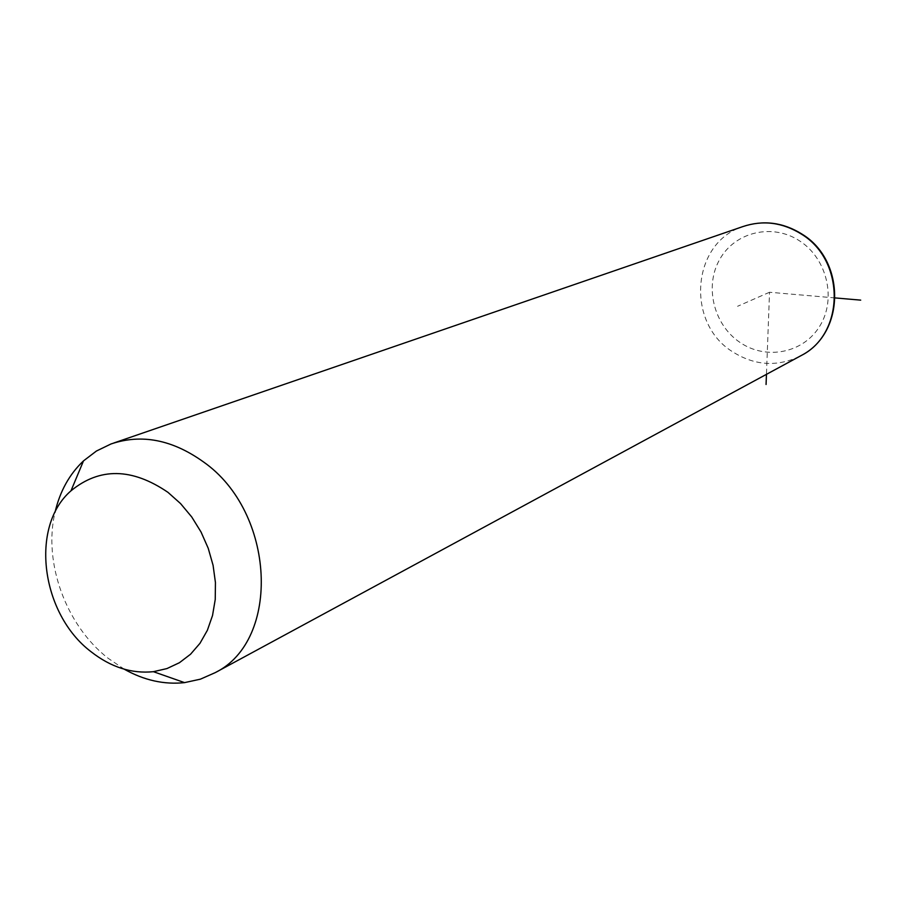 <?xml version="1.0" encoding="UTF-8"?>
<svg xmlns="http://www.w3.org/2000/svg" width="906" height="906" viewBox="0 0 906 906"><rect width="100%" height="100%" fill="white"/><g stroke="black" fill="none" stroke-linecap="round" stroke-linejoin="round"><path stroke-width="0.68" stroke-dasharray="4.53 3.4" d="M124.303 669.228L108.007 658.186C65.968 625.423 43.012 562.411 55.051 512.207M835.185 297.927L769.534 292.253L766.453 374.348M769.534 292.253L737.563 306.296M799.534 356.443C776.668 367.179 754.245 365.56 732.286 351.585C685.683 322.627 691.584 242.944 742.739 226.625M739.953 342.4C713.554 324.722 704.166 286.058 719.896 259.071C735.219 231.811 772.648 222.91 799.772 241.007C827.121 258.686 836.578 298.946 819.885 325.922C803.599 353.181 766.114 360.486 739.953 342.4M111.019 443.963L113.93 442.955"/><path stroke-width="1.36" d="M55.051 512.207C59.921 491.335 69.4 474.234 83.499 460.882L96.444 451.018L111.019 443.963C141.517 433.668 172.31 439.637 203.408 461.867C275.481 512.173 281.154 640.282 215.243 672.626L200.43 679.16L184.564 682.626C164.19 684.8 144.099 680.327 124.303 669.228M167.95 492.332L180.577 503.6L191.732 516.964L201.041 532.015L208.233 548.3L213.08 565.321L215.435 582.547L215.243 599.455L212.525 615.525L207.372 630.293L199.977 643.317L190.554 654.223L179.422 662.716L166.919 668.583L153.408 671.686C131.71 673.871 110.974 667.258 91.189 651.833C41.121 614.109 29.502 526.658 70.974 490.825C99.637 467.315 131.97 467.813 167.95 492.332M766.453 374.348L766.068 384.484M835.185 297.927L860.7 300.135M113.93 442.955L742.739 226.625C762.909 219.841 782.501 222.344 801.493 234.156C845.4 260.668 844.834 333.533 801.436 355.412L799.534 356.443M153.408 671.686L184.564 682.626M70.974 490.825L83.499 460.882M215.243 672.626L801.436 355.412C845.4 332.853 845.706 260.735 802.252 234.28M742.739 226.625C763.248 219.796 782.988 222.276 801.946 234.076"/></g></svg>

